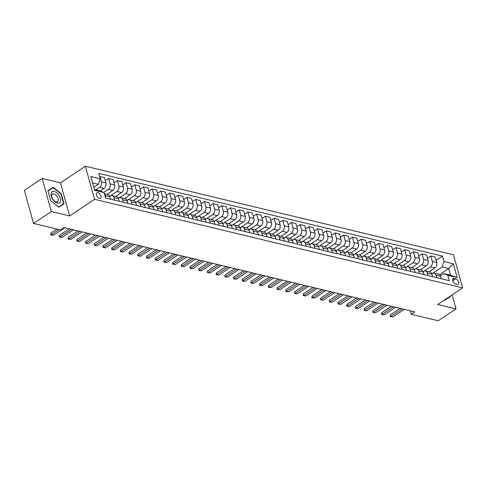 <?xml version="1.0" encoding="UTF-8"?>
<svg xmlns="http://www.w3.org/2000/svg" width="487" height="487" viewBox="0 0 487 487"><rect width="100%" height="100%" fill="white"/><g stroke="black" fill="none" stroke-linecap="round" stroke-linejoin="round"><path stroke-width="0.73" d="M99.5 198.41A3.287 1.814 56.3 0 0 100.529 198.282A3.287 1.814 56.3 0 0 100.645 195.305A3.287 1.814 56.3 0 0 97.911 192.688A3.287 1.814 56.3 0 0 96.883 192.815A3.287 1.814 56.3 0 0 96.767 195.792A3.287 1.814 56.3 0 0 99.5 198.41M42.156 178.455L51.336 211.547L69.617 215.942L60.443 182.85L42.156 178.455L24.35 190.338L33.53 223.43L60.516 229.919L64.077 227.545L414.772 311.917L411.211 314.292L438.197 320.787L456.002 308.904L452.119 294.897M60.443 182.85L85.371 166.213L453.47 254.774L462.65 287.866L94.545 199.305L85.371 166.213M455.662 278.838L454.127 278.473A3.184 1.753 56.3 0 0 453.129 278.594A3.184 1.753 56.3 0 0 453.02 281.48A3.184 1.753 56.3 0 0 455.668 284.018L457.202 284.384A3.184 1.753 56.3 0 0 458.194 284.262A3.184 1.753 56.3 0 0 458.31 281.376A3.184 1.753 56.3 0 0 455.662 278.838L452.752 280.78M443.961 261.501L453.367 263.765L457.183 277.535L447.784 275.277L443.943 273.597L450.56 275.192L448.722 268.574L442.105 266.979L443.961 261.501L442.464 256.089L98.739 173.396L100.237 178.808L98.38 184.287L92.597 182.893M94.429 189.51L100.219 190.904L104.06 192.578L105.557 197.99L449.282 280.689L447.784 275.277M104.06 192.578L94.655 190.32L90.832 176.544L100.237 178.808M51.336 211.547L33.53 223.43M69.617 215.942L94.545 199.305M462.65 287.866L437.722 304.503L456.002 308.904M410.249 310.828L411.211 314.292M439.633 274.638L448.722 268.574L453.367 263.765M443.943 273.597L440.492 275.904M114.646 200.175L113.952 197.679A4.109 2.94 -76.5 0 0 112.065 195.585A4.109 2.94 -76.5 0 0 110.111 195.999L109.654 196.304M123.351 202.269L122.657 199.773A4.109 2.94 -76.5 0 0 120.77 197.679A4.109 2.94 -76.5 0 0 118.816 198.093L118.359 198.398M132.056 204.37L131.362 201.868A4.109 2.94 -76.5 0 0 129.475 199.773A4.109 2.94 -76.5 0 0 127.521 200.187L127.064 200.498M140.761 206.464L140.067 203.962A4.109 2.94 -76.5 0 0 138.18 201.868A4.109 2.94 -76.5 0 0 136.226 202.282L135.77 202.592M149.472 208.558L148.779 206.056A4.109 2.94 -76.5 0 0 146.885 203.962A4.109 2.94 -76.5 0 0 144.937 204.376L144.475 204.686M158.178 210.652L157.484 208.15A4.109 2.94 -76.5 0 0 155.596 206.056A4.109 2.94 -76.5 0 0 153.642 206.476L153.186 206.78M166.883 212.746L166.189 210.244A4.109 2.94 -76.5 0 0 164.302 208.15A4.109 2.94 -76.5 0 0 162.348 208.57L161.891 208.874M175.588 214.84L174.894 212.338A4.109 2.94 -76.5 0 0 173.007 210.25A4.109 2.94 -76.5 0 0 171.053 210.664L170.596 210.968M184.293 216.934L183.599 214.432A4.109 2.94 -76.5 0 0 181.712 212.344A4.109 2.94 -76.5 0 0 179.758 212.758L179.301 213.062M192.998 219.028L192.31 216.526A4.109 2.94 -76.5 0 0 190.417 214.438A4.109 2.94 -76.5 0 0 188.469 214.852L188.006 215.157M201.709 221.122L201.015 218.62A4.109 2.94 -76.5 0 0 199.128 216.532A4.109 2.94 -76.5 0 0 197.174 216.946L196.718 217.251M210.414 223.216L209.72 220.714A4.109 2.94 -76.5 0 0 207.833 218.626A4.109 2.94 -76.5 0 0 205.879 219.04L205.423 219.345M219.12 225.311L218.426 222.815A4.109 2.94 -76.5 0 0 216.538 220.721A4.109 2.94 -76.5 0 0 214.584 221.135L214.128 221.439M227.825 227.405L227.131 224.909A4.109 2.94 -76.5 0 0 225.244 222.815A4.109 2.94 -76.5 0 0 223.29 223.229L222.833 223.533M236.53 229.505L235.842 227.003A4.109 2.94 -76.5 0 0 233.949 224.909A4.109 2.94 -76.5 0 0 232.001 225.323L231.538 225.633M245.241 231.599L244.547 229.097A4.109 2.94 -76.5 0 0 242.66 227.003A4.109 2.94 -76.5 0 0 240.706 227.417L240.249 227.727M253.946 233.693L253.252 231.191A4.109 2.94 -76.5 0 0 251.365 229.097A4.109 2.94 -76.5 0 0 249.411 229.517L248.954 229.821M262.651 235.787L261.957 233.285A4.109 2.94 -76.5 0 0 260.07 231.191A4.109 2.94 -76.5 0 0 258.116 231.611L257.66 231.915M271.356 237.881L270.662 235.379A4.109 2.94 -76.5 0 0 268.775 233.291A4.109 2.94 -76.5 0 0 266.821 233.705L266.365 234.01M280.062 239.975L279.374 237.473A4.109 2.94 -76.5 0 0 277.48 235.385A4.109 2.94 -76.5 0 0 275.532 235.799L275.07 236.104M288.773 242.069L288.079 239.567A4.109 2.94 -76.5 0 0 286.186 237.479A4.109 2.94 -76.5 0 0 284.238 237.893L283.781 238.198M297.478 244.164L296.784 241.662A4.109 2.94 -76.5 0 0 294.897 239.574A4.109 2.94 -76.5 0 0 292.943 239.988L292.486 240.292M306.183 246.258L305.489 243.756A4.109 2.94 -76.5 0 0 303.602 241.668A4.109 2.94 -76.5 0 0 301.648 242.082L301.191 242.386M314.888 248.352L314.194 245.85A4.109 2.94 -76.5 0 0 312.307 243.762A4.109 2.94 -76.5 0 0 310.353 244.176L309.896 244.48M323.593 250.446L322.905 247.95A4.109 2.94 -76.5 0 0 321.012 245.856A4.109 2.94 -76.5 0 0 319.058 246.27L318.601 246.574M332.304 252.54L331.61 250.044A4.109 2.94 -76.5 0 0 329.717 247.95A4.109 2.94 -76.5 0 0 327.769 248.364L327.307 248.668M341.01 254.64L340.316 252.138A4.109 2.94 -76.5 0 0 338.428 250.044A4.109 2.94 -76.5 0 0 336.474 250.458L336.018 250.768M349.715 256.734L349.021 254.232A4.109 2.94 -76.5 0 0 347.134 252.138A4.109 2.94 -76.5 0 0 345.18 252.552L344.723 252.863M358.42 258.828L357.726 256.326A4.109 2.94 -76.5 0 0 355.839 254.232A4.109 2.94 -76.5 0 0 353.885 254.652L353.428 254.957M367.125 260.922L366.431 258.42A4.109 2.94 -76.5 0 0 364.544 256.326A4.109 2.94 -76.5 0 0 362.59 256.746L362.133 257.051M375.836 263.017L375.142 260.515A4.109 2.94 -76.5 0 0 373.249 258.427A4.109 2.94 -76.5 0 0 371.301 258.841L370.838 259.145M384.541 265.111L383.847 262.609A4.109 2.94 -76.5 0 0 381.96 260.521A4.109 2.94 -76.5 0 0 380.006 260.935L379.55 261.239M393.246 267.205L392.552 264.703A4.109 2.94 -76.5 0 0 390.665 262.615A4.109 2.94 -76.5 0 0 388.711 263.029L388.255 263.333M401.952 269.299L401.258 266.797A4.109 2.94 -76.5 0 0 399.37 264.709A4.109 2.94 -76.5 0 0 397.416 265.123L396.96 265.427M410.657 271.393L409.963 268.891A4.109 2.94 -76.5 0 0 408.076 266.803A4.109 2.94 -76.5 0 0 406.121 267.217L405.665 267.521M419.368 273.487L418.674 270.985A4.109 2.94 -76.5 0 0 416.781 268.897A4.109 2.94 -76.5 0 0 414.833 269.311L414.37 269.615M428.073 275.581L427.379 273.085A4.109 2.94 -76.5 0 0 425.492 270.991A4.109 2.94 -76.5 0 0 423.538 271.405L423.081 271.709M436.778 277.675L436.084 275.179A4.109 2.94 -76.5 0 0 434.197 273.085A4.109 2.94 -76.5 0 0 432.243 273.499L431.786 273.804M432.742 273.231L442.105 266.979M429.108 271.862L434.934 267.972A4.109 2.94 -76.5 0 0 436.79 262.493L435.293 257.081L430.764 255.992L427.47 258.189M424.031 271.137L430.411 266.882A4.109 2.94 -76.5 0 0 432.267 261.403L430.764 255.992M420.403 269.768L426.228 265.878A4.109 2.94 -76.5 0 0 428.085 260.399L426.588 254.987L422.059 253.897L418.765 256.095M415.326 269.043L421.699 264.788A4.109 2.94 -76.5 0 0 423.556 259.309L422.059 253.897M411.692 267.673L417.523 263.784A4.109 2.94 -76.5 0 0 419.38 258.305L417.876 252.893L413.353 251.803L410.06 254.001M406.621 266.949L412.994 262.694A4.109 2.94 -76.5 0 0 414.851 257.215L413.353 251.803M402.986 265.579L408.818 261.689A4.109 2.94 -76.5 0 0 410.675 256.211L409.171 250.799L404.642 249.709L401.355 251.907M397.916 264.855L404.289 260.6A4.109 2.94 -76.5 0 0 406.146 255.121L404.642 249.709M394.281 263.485L400.107 259.595A4.109 2.94 -76.5 0 0 401.964 254.117L400.466 248.705L395.937 247.615L392.65 249.813M389.21 262.755L395.584 258.506A4.109 2.94 -76.5 0 0 397.441 253.027L395.937 247.615M385.576 261.391L391.402 257.501A4.109 2.94 -76.5 0 0 393.259 252.023L391.761 246.611L387.232 245.521L383.939 247.713M380.499 260.661L386.879 256.412A4.109 2.94 -76.5 0 0 388.736 250.933L387.232 245.521M376.871 259.291L382.697 255.401A4.109 2.94 -76.5 0 0 384.553 249.922L383.056 244.517L378.527 243.427L375.233 245.618M371.794 258.567L378.168 254.317A4.109 2.94 -76.5 0 0 380.024 248.839L378.527 243.427M368.16 257.197L373.992 253.307A4.109 2.94 -76.5 0 0 375.848 247.828L374.345 242.416L369.822 241.333L366.528 243.524M363.089 256.472L369.463 252.217A4.109 2.94 -76.5 0 0 371.319 246.739L369.822 241.333M359.455 255.103L365.287 251.213A4.109 2.94 -76.5 0 0 367.143 245.734L365.64 240.322L361.111 239.233L357.823 241.43M354.384 254.378L360.757 250.123A4.109 2.94 -76.5 0 0 362.614 244.644L361.111 239.233M350.75 253.009L356.575 249.119A4.109 2.94 -76.5 0 0 358.438 243.64L356.934 238.228L352.405 237.139L349.118 239.336M345.679 252.284L352.052 248.029A4.109 2.94 -76.5 0 0 353.909 242.55L352.405 237.139M342.044 250.915L347.87 247.025A4.109 2.94 -76.5 0 0 349.727 241.546L348.229 236.134L343.7 235.044L340.407 237.242M336.974 250.19L343.347 245.935A4.109 2.94 -76.5 0 0 345.204 240.456L343.7 235.044M333.339 248.82L339.165 244.931A4.109 2.94 -76.5 0 0 341.022 239.452L339.524 234.04L334.995 232.95L331.702 235.148M328.262 248.096L334.636 243.841A4.109 2.94 -76.5 0 0 336.493 238.362L334.995 232.95M324.628 246.726L330.46 242.836A4.109 2.94 -76.5 0 0 332.317 237.358L330.813 231.946L326.29 230.856L322.997 233.054M319.557 246.002L325.931 241.747A4.109 2.94 -76.5 0 0 327.788 236.268L326.29 230.856M315.923 244.632L321.755 240.742A4.109 2.94 -76.5 0 0 323.612 235.264L322.108 229.852L317.585 228.762L314.292 230.96M310.852 243.908L317.226 239.653A4.109 2.94 -76.5 0 0 319.082 234.174L317.585 228.762M307.218 242.538L313.044 238.648A4.109 2.94 -76.5 0 0 314.906 233.17L313.403 227.758L308.874 226.668L305.586 228.866M302.147 241.814L308.521 237.559A4.109 2.94 -76.5 0 0 310.377 232.08L308.874 226.668M298.513 240.444L304.338 236.554A4.109 2.94 -76.5 0 0 306.195 231.075L304.698 225.664L300.169 224.574L296.875 226.772M293.442 239.72L299.815 235.465A4.109 2.94 -76.5 0 0 301.672 229.986L300.169 224.574M289.808 238.35L295.633 234.46A4.109 2.94 -76.5 0 0 297.49 228.981L295.993 223.57L291.463 222.48L288.17 224.677M284.731 237.619L291.104 233.37A4.109 2.94 -76.5 0 0 292.961 227.892L291.463 222.48M281.096 236.256L286.928 232.366A4.109 2.94 -76.5 0 0 288.785 226.881L287.281 221.475L282.758 220.386L279.465 222.577M276.026 235.525L282.399 231.276A4.109 2.94 -76.5 0 0 284.256 225.798L282.758 220.386M272.391 234.156L278.223 230.266A4.109 2.94 -76.5 0 0 280.08 224.787L278.576 219.381L274.053 218.292L270.76 220.483M267.32 233.431L273.694 229.182A4.109 2.94 -76.5 0 0 275.551 223.697L274.053 218.292M263.686 232.062L269.518 228.172A4.109 2.94 -76.5 0 0 271.375 222.693L269.871 217.281L265.342 216.198L262.055 218.389M258.615 231.337L264.989 227.082A4.109 2.94 -76.5 0 0 266.846 221.603L265.342 216.198M254.981 229.967L260.807 226.078A4.109 2.94 -76.5 0 0 262.663 220.599L261.166 215.187L256.637 214.097L253.343 216.295M249.91 229.243L256.284 224.988A4.109 2.94 -76.5 0 0 258.14 219.509L256.637 214.097M246.276 227.873L252.102 223.983A4.109 2.94 -76.5 0 0 253.958 218.505L252.461 213.093L247.932 212.003L244.638 214.201M241.199 227.149L247.573 222.894A4.109 2.94 -76.5 0 0 249.429 217.415L247.932 212.003M237.565 225.779L243.397 221.889A4.109 2.94 -76.5 0 0 245.253 216.411L243.75 210.999L239.227 209.909L235.933 212.107M232.494 225.055L238.867 220.8A4.109 2.94 -76.5 0 0 240.724 215.321L239.227 209.909M228.86 223.685L234.691 219.795A4.109 2.94 -76.5 0 0 236.548 214.317L235.044 208.905L230.521 207.815L227.228 210.013M223.789 222.961L230.162 218.706A4.109 2.94 -76.5 0 0 232.019 213.227L230.521 207.815M220.154 221.591L225.986 217.701A4.109 2.94 -76.5 0 0 227.843 212.222L226.339 206.811L221.81 205.721L218.523 207.919M215.084 220.867L221.457 216.612A4.109 2.94 -76.5 0 0 223.314 211.133L221.81 205.721M211.449 219.497L217.275 215.607A4.109 2.94 -76.5 0 0 219.132 210.128L217.634 204.717L213.105 203.627L209.818 205.824M206.378 218.773L212.752 214.517A4.109 2.94 -76.5 0 0 214.609 209.039L213.105 203.627M202.744 217.403L208.57 213.513A4.109 2.94 -76.5 0 0 210.427 208.034L208.929 202.622L204.4 201.533L201.107 203.73M197.667 216.678L204.041 212.423A4.109 2.94 -76.5 0 0 205.898 206.945L204.4 201.533M194.033 215.309L199.865 211.419A4.109 2.94 -76.5 0 0 201.721 205.94L200.218 200.528L195.695 199.439L192.402 201.636M188.962 214.584L195.336 210.329A4.109 2.94 -76.5 0 0 197.192 204.85L195.695 199.439M185.328 213.215L191.16 209.325A4.109 2.94 -76.5 0 0 193.016 203.846L191.513 198.434L186.99 197.345L183.696 199.542M180.257 212.484L186.631 208.235A4.109 2.94 -76.5 0 0 188.487 202.756L186.99 197.345M176.623 211.121L182.455 207.231A4.109 2.94 -76.5 0 0 184.311 201.746L182.808 196.34L178.279 195.25L174.991 197.442M171.552 210.39L177.925 206.141A4.109 2.94 -76.5 0 0 179.782 200.662L178.279 195.25M167.918 209.02L173.743 205.13A4.109 2.94 -76.5 0 0 175.6 199.652L174.102 194.246L169.573 193.156L166.286 195.348M162.847 208.296L169.22 204.047A4.109 2.94 -76.5 0 0 171.077 198.562L169.573 193.156M159.212 206.926L165.038 203.036A4.109 2.94 -76.5 0 0 166.895 197.558L165.397 192.146L160.868 191.062L157.575 193.254M154.136 206.202L160.509 201.947A4.109 2.94 -76.5 0 0 162.366 196.468L160.868 191.062M150.501 204.832L156.333 200.942A4.109 2.94 -76.5 0 0 158.19 195.464L156.686 190.052L152.163 188.962L148.87 191.16M145.43 204.108L151.804 199.853A4.109 2.94 -76.5 0 0 153.661 194.374L152.163 188.962M141.796 202.738L147.628 198.848A4.109 2.94 -76.5 0 0 149.485 193.369L147.981 187.958L143.458 186.868L140.165 189.066M136.725 202.014L143.099 197.759A4.109 2.94 -76.5 0 0 144.956 192.28L143.458 186.868M133.091 200.644L138.923 196.754A4.109 2.94 -76.5 0 0 140.78 191.275L139.276 185.864L134.747 184.774L131.46 186.971M128.02 199.92L134.394 195.664A4.109 2.94 -76.5 0 0 136.25 190.186L134.747 184.774M124.386 198.55L130.212 194.66A4.109 2.94 -76.5 0 0 132.068 189.181L130.571 183.769L126.042 182.68L122.754 184.877M119.315 197.825L125.689 193.57A4.109 2.94 -76.5 0 0 127.545 188.092L126.042 182.68M115.681 196.456L121.507 192.566A4.109 2.94 -76.5 0 0 123.363 187.087L121.866 181.675L117.337 180.586L114.043 182.783M110.604 195.731L116.977 191.476A4.109 2.94 -76.5 0 0 118.84 185.997L117.337 180.586M106.97 194.362L112.801 190.472A4.109 2.94 -76.5 0 0 114.658 184.993L113.154 179.581L108.631 178.492L105.338 180.689M103.707 192.426L108.272 189.382A4.109 2.94 -76.5 0 0 110.129 183.903L108.631 178.492M100.273 190.928L104.096 188.378A4.109 2.94 -76.5 0 0 105.953 182.899L104.449 177.487L99.622 176.598M95.756 189.833L99.567 187.288A4.109 2.94 -76.5 0 0 101.424 181.809L99.926 176.397M93.827 187.325L98.38 184.287M441.307 278.765L440.613 276.269A4.109 2.94 -76.5 0 0 438.726 274.175L434.197 273.085M442.464 256.089L436.182 260.283M432.596 276.671L431.908 274.169A4.109 2.94 -76.5 0 0 430.015 272.081L425.492 270.991M423.891 274.577L423.197 272.075A4.109 2.94 -76.5 0 0 421.31 269.987L416.781 268.897M415.186 272.483L414.492 269.981A4.109 2.94 -76.5 0 0 412.605 267.893L408.076 266.803M406.481 270.388L405.787 267.887A4.109 2.94 -76.5 0 0 403.9 265.799L399.37 264.709M397.776 268.294L397.082 265.792A4.109 2.94 -76.5 0 0 395.194 263.704L390.665 262.615M389.07 266.2L388.376 263.698A4.109 2.94 -76.5 0 0 386.483 261.61L381.96 260.521M380.359 264.106L379.665 261.604A4.109 2.94 -76.5 0 0 377.778 259.51L373.249 258.427M371.654 262.012L370.96 259.51A4.109 2.94 -76.5 0 0 369.073 257.416L364.544 256.326M362.949 259.918L362.255 257.416A4.109 2.94 -76.5 0 0 360.368 255.322L355.839 254.232M354.244 257.824L353.55 255.322A4.109 2.94 -76.5 0 0 351.663 253.228L347.134 252.138M345.539 255.724L344.845 253.228A4.109 2.94 -76.5 0 0 342.951 251.134L338.428 250.044M336.827 253.63L336.133 251.134A4.109 2.94 -76.5 0 0 334.246 249.04L329.717 247.95M328.122 251.535L327.428 249.034A4.109 2.94 -76.5 0 0 325.541 246.946L321.012 245.856M319.417 249.441L318.723 246.939A4.109 2.94 -76.5 0 0 316.836 244.851L312.307 243.762M310.712 247.347L310.018 244.845A4.109 2.94 -76.5 0 0 308.131 242.757L303.602 241.668M302.007 245.253L301.313 242.751A4.109 2.94 -76.5 0 0 299.42 240.663L294.897 239.574M293.296 243.159L292.602 240.657A4.109 2.94 -76.5 0 0 290.715 238.569L286.186 237.479M284.591 241.065L283.897 238.563A4.109 2.94 -76.5 0 0 282.01 236.475L277.48 235.385M275.885 238.971L275.192 236.469A4.109 2.94 -76.5 0 0 273.304 234.375L268.775 233.291M267.18 236.877L266.486 234.375A4.109 2.94 -76.5 0 0 264.599 232.281L260.07 231.191M258.475 234.783L257.781 232.281A4.109 2.94 -76.5 0 0 255.888 230.187L251.365 229.097M249.764 232.689L249.07 230.187A4.109 2.94 -76.5 0 0 247.183 228.093L242.66 227.003M241.059 230.588L240.365 228.093A4.109 2.94 -76.5 0 0 238.478 225.998L233.949 224.909M232.354 228.494L231.66 225.998A4.109 2.94 -76.5 0 0 229.773 223.904L225.244 222.815M223.649 226.4L222.955 223.898A4.109 2.94 -76.5 0 0 221.068 221.81L216.538 220.721M214.944 224.306L214.25 221.804A4.109 2.94 -76.5 0 0 212.356 219.716L207.833 218.626M206.232 222.212L205.538 219.71A4.109 2.94 -76.5 0 0 203.651 217.622L199.128 216.532M197.527 220.118L196.833 217.616A4.109 2.94 -76.5 0 0 194.946 215.528L190.417 214.438M188.822 218.024L188.128 215.522A4.109 2.94 -76.5 0 0 186.241 213.434L181.712 212.344M180.117 215.93L179.423 213.428A4.109 2.94 -76.5 0 0 177.536 211.334L173.007 210.25M171.412 213.836L170.718 211.334A4.109 2.94 -76.5 0 0 168.825 209.24L164.302 208.15M162.701 211.742L162.007 209.24A4.109 2.94 -76.5 0 0 160.12 207.145L155.596 206.056M153.995 209.647L153.302 207.145A4.109 2.94 -76.5 0 0 151.414 205.051L146.885 203.962M145.29 207.553L144.596 205.051A4.109 2.94 -76.5 0 0 142.709 202.957L138.18 201.868M136.585 205.453L135.891 202.957A4.109 2.94 -76.5 0 0 134.004 200.863L129.475 199.773M127.88 203.359L127.186 200.863A4.109 2.94 -76.5 0 0 125.293 198.769L120.77 197.679M119.169 201.265L118.475 198.763A4.109 2.94 -76.5 0 0 116.588 196.675L112.065 195.585M110.464 199.171L109.77 196.669A4.109 2.94 -76.5 0 0 107.883 194.581L104.376 193.735M105.941 198.081L105.247 195.579A4.109 2.94 -76.5 0 0 104.504 194.185M450.56 275.192L457.183 277.535M444.668 299.87L444.948 300.102L450.292 296.735L450.146 296.212M50.636 200.583L58.738 207.182L64.077 203.822L61.313 193.85L53.211 187.252L47.872 190.618L50.636 200.583L47.982 190.916L53.156 187.659L61.003 194.051L63.681 203.706L58.507 206.969L50.66 200.577M50.398 189.394L47.896 190.715M50.216 189.248L53.211 187.252M61.009 194.057L61.313 193.85M404.289 309.397L392.948 316.958L390.27 316.532L390.86 316.459L390.416 314.846L400.095 308.387M392.948 316.958L390.86 316.459L402.201 308.892M390.27 316.532L390.416 314.846M395.584 307.297L384.243 314.864L381.564 314.438L382.155 314.365L381.711 312.751L391.39 306.293M384.243 314.864L382.155 314.365L393.49 306.798M381.564 314.438L381.711 312.751M386.873 305.203L375.538 312.77L372.859 312.344L373.45 312.27L372.999 310.657L382.685 304.198M375.538 312.77L373.45 312.27L384.785 304.704M372.859 312.344L372.999 310.657M378.168 303.109L366.833 310.676L365.195 310.499L364.154 310.243L364.745 310.176L364.294 308.563L373.979 302.104M366.833 310.676L364.745 310.176L376.08 302.61M364.154 310.243L364.294 308.563M369.463 301.015L358.128 308.581L356.49 308.405L355.449 308.149L356.034 308.076L355.589 306.469L365.274 300.01M358.128 308.581L356.034 308.076L367.375 300.516M355.449 308.149L355.589 306.469M449.836 296.419L444.777 299.962M449.897 296.626L444.686 299.858M54.221 191.501A6.672 3.683 56.3 0 0 51.305 196.224A6.672 3.683 56.3 0 0 57.442 203.128A6.672 3.683 56.3 0 0 60.358 198.404A6.672 3.683 56.3 0 0 54.221 191.501M53.887 193.899A4.566 2.52 56.3 0 0 52.45 194.076A4.566 2.52 56.3 0 0 52.292 198.215A4.566 2.52 56.3 0 0 56.09 201.855A4.566 2.52 56.3 0 0 57.527 201.679A4.566 2.52 56.3 0 0 57.685 197.539A4.566 2.52 56.3 0 0 53.887 193.899M63.681 203.706L58.562 207.042M360.757 298.921L349.416 306.487L347.785 306.311L346.738 306.055L347.328 305.982L346.884 304.375L356.563 297.91M349.416 306.487L347.328 305.982L358.669 298.421M346.738 306.055L346.884 304.375M352.052 296.827L340.711 304.393L339.08 304.217L338.033 303.961L338.623 303.888L338.179 302.281L347.858 295.816M340.711 304.393L338.623 303.888L349.958 296.321M338.033 303.961L338.179 302.281M343.341 294.732L332.006 302.299L329.328 301.867L329.918 301.794L329.468 300.187L339.153 293.722M332.006 302.299L329.918 301.794L341.253 294.227M329.328 301.867L329.468 300.187M334.636 292.638L323.301 300.205L320.623 299.773L321.213 299.7L320.763 298.093L330.448 291.628M323.301 300.205L321.213 299.7L332.548 292.133M320.623 299.773L320.763 298.093M325.931 290.544L314.596 298.111L311.917 297.679L312.502 297.606L312.057 295.999L321.743 289.534M314.596 298.111L312.502 297.606L323.843 290.039M311.917 297.679L312.057 295.999M317.226 288.45L305.885 296.017L303.206 295.585L303.797 295.512L303.352 293.898L313.031 287.44M305.885 296.017L303.797 295.512L315.138 287.945M303.206 295.585L303.352 293.898M308.521 286.356L297.18 293.917L294.501 293.491L295.092 293.418L294.647 291.804L304.326 285.345M297.18 293.917L295.092 293.418L306.426 285.851M294.501 293.491L294.647 291.804M299.809 284.256L288.474 291.823L285.796 291.396L286.386 291.323L285.936 289.71L295.621 283.251M288.474 291.823L286.386 291.323L297.721 283.757M285.796 291.396L285.936 289.71M291.104 282.162L279.769 289.728L277.091 289.302L277.681 289.229L277.231 287.616L286.916 281.157M279.769 289.728L277.681 289.229L289.016 281.663M277.091 289.302L277.231 287.616M282.399 280.068L271.064 287.634L268.386 287.208L268.97 287.135L268.526 285.522L278.211 279.063M271.064 287.634L268.97 287.135L280.311 279.568M268.386 287.208L268.526 285.522M273.694 277.974L262.353 285.54L260.722 285.364L259.674 285.108L260.265 285.041L259.821 283.428L269.5 276.969M262.353 285.54L260.265 285.041L271.606 277.474M259.674 285.108L259.821 283.428M264.989 275.879L253.648 283.446L252.016 283.27L250.969 283.014L251.56 282.941L251.115 281.334L260.795 274.875M253.648 283.446L251.56 282.941L262.895 275.38M250.969 283.014L251.115 281.334M256.278 273.785L244.943 281.352L243.311 281.176L242.264 280.92L242.855 280.847L242.404 279.24L252.089 272.775M244.943 281.352L242.855 280.847L254.19 273.28M242.264 280.92L242.404 279.24M247.573 271.691L236.238 279.258L233.559 278.826L234.15 278.753L233.699 277.146L243.384 270.681M236.238 279.258L234.15 278.753L245.485 271.186M233.559 278.826L233.699 277.146M238.867 269.597L227.532 277.164L224.854 276.732L225.438 276.659L224.994 275.052L234.679 268.587M227.532 277.164L225.438 276.659L236.779 269.092M224.854 276.732L224.994 275.052M230.162 267.503L218.821 275.07L216.143 274.638L216.733 274.565L216.289 272.957L225.968 266.492M218.821 275.07L216.733 274.565L228.074 266.998M216.143 274.638L216.289 272.957M221.457 265.409L210.116 272.976L207.438 272.543L208.028 272.47L207.584 270.863L217.263 264.398M210.116 272.976L208.028 272.47L219.363 264.904M207.438 272.543L207.584 270.863M212.746 263.315L201.411 270.875L198.733 270.449L199.323 270.376L198.879 268.763L208.558 262.304M201.411 270.875L199.323 270.376L210.658 262.81M198.733 270.449L198.879 268.763M204.041 261.221L192.706 268.781L190.027 268.355L190.618 268.282L190.167 266.669L199.853 260.21M192.706 268.781L190.618 268.282L201.953 260.715M190.027 268.355L190.167 266.669M195.336 259.121L184.001 266.687L181.322 266.261L181.907 266.188L181.462 264.575L191.148 258.116M184.001 266.687L181.907 266.188L193.248 258.621M181.322 266.261L181.462 264.575M186.631 257.026L175.296 264.593L172.611 264.167L173.202 264.094L172.757 262.481L182.436 256.022M175.296 264.593L173.202 264.094L184.543 256.527M172.611 264.167L172.757 262.481M177.925 254.932L166.584 262.499L163.906 262.073L164.496 262L164.052 260.387L173.731 253.928M166.584 262.499L164.496 262L175.831 254.433M163.906 262.073L164.052 260.387M169.214 252.838L157.879 260.405L156.248 260.228L155.201 259.973L155.791 259.9L155.347 258.293L165.026 251.834M157.879 260.405L155.791 259.9L167.126 252.339M155.201 259.973L155.347 258.293M160.509 250.744L149.174 258.311L147.537 258.134L146.496 257.879L147.086 257.806L146.636 256.199L156.321 249.74M149.174 258.311L147.086 257.806L158.421 250.245M146.496 257.879L146.636 256.199M151.804 248.65L140.469 256.217L138.832 256.04L137.791 255.785L138.375 255.712L137.931 254.104L147.616 247.639M140.469 256.217L138.375 255.712L149.716 248.145M137.791 255.785L137.931 254.104M143.099 246.556L131.764 254.123L129.079 253.69L129.67 253.617L129.225 252.01L138.905 245.545M131.764 254.123L129.67 253.617L141.011 246.051M129.079 253.69L129.225 252.01M134.394 244.462L123.053 252.029L120.374 251.596L120.965 251.523L120.52 249.916L130.199 243.451M123.053 252.029L120.965 251.523L132.3 243.957M120.374 251.596L120.52 249.916M125.689 242.368L114.348 249.934L111.669 249.502L112.26 249.429L111.815 247.822L121.494 241.357M114.348 249.934L112.26 249.429L123.595 241.862M111.669 249.502L111.815 247.822M116.977 240.274L105.642 247.84L102.964 247.408L103.554 247.335L103.104 245.728L112.789 239.263M105.642 247.84L103.554 247.335L114.889 239.768M102.964 247.408L103.104 245.728M108.272 238.18L96.937 245.74L94.259 245.314L94.843 245.241L94.399 243.628L104.084 237.169M96.937 245.74L94.843 245.241L106.184 237.674M94.259 245.314L94.399 243.628M99.567 236.085L88.232 243.646L85.548 243.22L86.138 243.147L85.694 241.534L95.373 235.075M88.232 243.646L86.138 243.147L97.479 235.58M85.548 243.22L85.694 241.534M90.862 233.985L79.521 241.552L76.843 241.126L77.433 241.053L76.989 239.44L86.668 232.981M79.521 241.552L77.433 241.053L88.768 233.486M76.843 241.126L76.989 239.44M82.157 231.891L70.816 239.458L68.137 239.032L68.728 238.959L68.283 237.346L77.963 230.887M70.816 239.458L68.728 238.959L80.063 231.392M68.137 239.032L68.283 237.346M73.446 229.797L62.111 237.364L59.432 236.938L60.023 236.865L59.572 235.251L69.257 228.793M62.111 237.364L60.023 236.865L71.358 229.298M59.432 236.938L59.572 235.251M64.741 227.703L53.406 235.27L50.727 234.837L51.318 234.764L50.867 233.157L56.991 229.073M53.406 235.27L51.318 234.764L59.091 229.578M50.727 234.837L50.867 233.157M430.411 266.882L434.934 267.972M421.699 264.788L426.228 265.878M412.994 262.694L417.523 263.784M404.289 260.6L408.818 261.689M395.584 258.506L400.107 259.595M386.879 256.412L391.402 257.501M378.168 254.317L382.697 255.401M369.463 252.217L373.992 253.307M360.757 250.123L365.287 251.213M352.052 248.029L356.575 249.119M343.347 245.935L347.87 247.025M334.636 243.841L339.165 244.931M325.931 241.747L330.46 242.836M317.226 239.653L321.755 240.742M308.521 237.559L313.044 238.648M299.815 235.465L304.338 236.554M291.104 233.37L295.633 234.46M282.399 231.276L286.928 232.366M273.694 229.182L278.223 230.266M264.989 227.082L269.518 228.172M256.284 224.988L260.807 226.078M247.573 222.894L252.102 223.983M238.867 220.8L243.397 221.889M230.162 218.706L234.691 219.795M221.457 216.612L225.986 217.701M212.752 214.517L217.275 215.607M204.041 212.423L208.57 213.513M195.336 210.329L199.865 211.419M186.631 208.235L191.16 209.325M177.925 206.141L182.455 207.231M169.22 204.047L173.743 205.13M160.509 201.947L165.038 203.036M151.804 199.853L156.333 200.942M143.099 197.759L147.628 198.848M134.394 195.664L138.923 196.754M125.689 193.57L130.212 194.66M116.977 191.476L121.507 192.566M108.272 189.382L112.801 190.472M99.567 187.288L104.096 188.378M432.267 261.403L436.79 262.493M436.084 275.179L440.613 276.269M427.379 273.085L431.908 274.169M423.556 259.309L428.085 260.399M418.674 270.985L423.197 272.075M414.851 257.215L419.38 258.305M409.963 268.891L414.492 269.981M406.146 255.121L410.675 256.211M401.258 266.797L405.787 267.887M397.441 253.027L401.964 254.117M392.552 264.703L397.082 265.792M388.736 250.933L393.259 252.023M383.847 262.609L388.376 263.698M380.024 248.839L384.553 249.922M375.142 260.515L379.665 261.604M371.319 246.739L375.848 247.828M366.431 258.42L370.96 259.51M362.614 244.644L367.143 245.734M357.726 256.326L362.255 257.416M353.909 242.55L358.438 243.64M349.021 254.232L353.55 255.322M345.204 240.456L349.727 241.546M340.316 252.138L344.845 253.228M336.493 238.362L341.022 239.452M331.61 250.044L336.133 251.134M327.788 236.268L332.317 237.358M322.905 247.95L327.428 249.034M319.082 234.174L323.612 235.264M314.194 245.85L318.723 246.939M310.377 232.08L314.906 233.17M305.489 243.756L310.018 244.845M301.672 229.986L306.195 231.075M296.784 241.662L301.313 242.751M292.961 227.892L297.49 228.981M288.079 239.567L292.602 240.657M284.256 225.798L288.785 226.881M279.374 237.473L283.897 238.563M275.551 223.697L280.08 224.787M270.662 235.379L275.192 236.469M266.846 221.603L271.375 222.693M261.957 233.285L266.486 234.375M258.14 219.509L262.663 220.599M253.252 231.191L257.781 232.281M249.429 217.415L253.958 218.505M244.547 229.097L249.07 230.187M240.724 215.321L245.253 216.411M235.842 227.003L240.365 228.093M232.019 213.227L236.548 214.317M227.131 224.909L231.66 225.998M223.314 211.133L227.843 212.222M218.426 222.815L222.955 223.898M214.609 209.039L219.132 210.128M209.72 220.714L214.25 221.804M205.898 206.945L210.427 208.034M201.015 218.62L205.538 219.71M197.192 204.85L201.721 205.94M192.31 216.526L196.833 217.616M188.487 202.756L193.016 203.846M183.599 214.432L188.128 215.522M179.782 200.662L184.311 201.746M174.894 212.338L179.423 213.428M171.077 198.562L175.6 199.652M166.189 210.244L170.718 211.334M162.366 196.468L166.895 197.558M157.484 208.15L162.007 209.24M153.661 194.374L158.19 195.464M148.779 206.056L153.302 207.145M144.956 192.28L149.485 193.369M140.067 203.962L144.596 205.051M136.25 190.186L140.78 191.275M131.362 201.868L135.891 202.957M127.545 188.092L132.068 189.181M122.657 199.773L127.186 200.863M118.84 185.997L123.363 187.087M113.952 197.679L118.475 198.763M110.129 183.903L114.658 184.993M105.247 195.579L109.77 196.669M101.424 181.809L105.953 182.899M452.63 279.471L454.127 278.473"/></g></svg>
